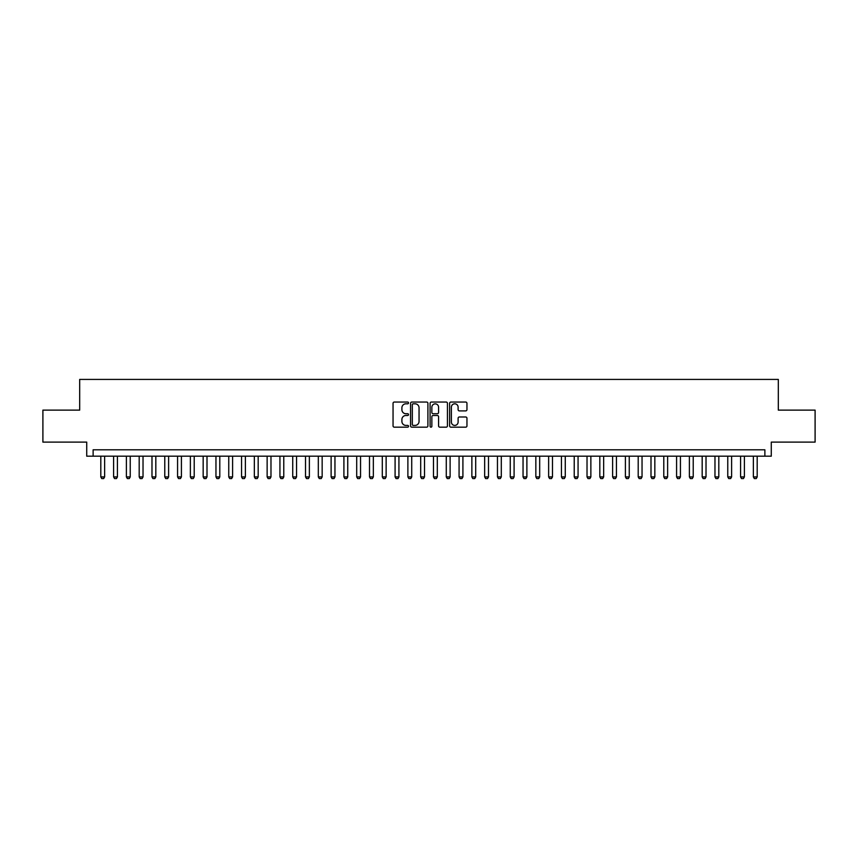 <?xml version="1.0" encoding="UTF-8"?>
<svg xmlns="http://www.w3.org/2000/svg" width="858" height="858" viewBox="0 0 858 858"><rect width="100%" height="100%" fill="white"/><g stroke="black" fill="none" stroke-linecap="round" stroke-linejoin="round"><path stroke-width="1.29" d="M408.526 402.928A0.879 0.879 0 0 0 407.647 402.048L394.305 402.048A1.255 1.255 0 0 0 393.05 403.303L393.05 425.911A1.255 1.255 0 0 0 394.305 427.166L407.647 427.166A0.879 0.879 0 0 0 408.526 426.287A0.879 0.879 0 0 0 407.647 425.407L405.92 425.407A4.022 4.022 0 0 1 401.898 421.385L401.898 419.508A4.022 4.022 0 0 1 405.92 415.486L407.647 415.486A0.879 0.879 0 0 0 408.526 414.607A0.879 0.879 0 0 0 407.647 413.728L405.92 413.728A4.022 4.022 0 0 1 401.898 409.706L401.898 407.818A4.022 4.022 0 0 1 405.92 403.807L407.647 403.807A0.879 0.879 0 0 0 408.526 402.928M465.701 410.896A1.255 1.255 0 0 0 466.956 409.641L466.956 403.303A1.255 1.255 0 0 0 465.701 402.048L450.89 402.048A1.255 1.255 0 0 0 449.624 403.303L449.624 425.911A1.255 1.255 0 0 0 450.89 427.166L465.701 427.166A1.255 1.255 0 0 0 466.956 425.911L466.956 418.243A1.255 1.255 0 0 0 465.701 416.988L459.362 416.988A1.255 1.255 0 0 0 458.108 418.243L458.108 422.05A3.357 3.357 0 0 1 454.751 425.407A3.357 3.357 0 0 1 451.383 422.05L451.383 407.164A3.357 3.357 0 0 1 454.751 403.807A3.357 3.357 0 0 1 458.108 407.164L458.108 409.641A1.255 1.255 0 0 0 459.362 410.896L465.701 410.896M764.875 456.188L771.278 456.188L771.278 442.117L815.1 442.117L815.1 410.124L778.313 410.124L778.313 379.418L79.687 379.418L79.687 410.124L42.9 410.124L42.9 442.117L86.722 442.117L86.722 456.188L764.875 456.188L764.875 449.796L93.125 449.796L93.125 456.188M427.906 403.303A1.255 1.255 0 0 0 426.641 402.048L411.829 402.048A1.255 1.255 0 0 0 410.564 403.303L410.564 425.911A1.255 1.255 0 0 0 411.829 427.166L426.641 427.166A1.255 1.255 0 0 0 427.906 425.911L427.906 403.303M431.359 402.048L446.171 402.048A1.255 1.255 0 0 1 447.436 403.303L447.436 425.911A1.255 1.255 0 0 1 446.171 427.166L439.832 427.166A1.255 1.255 0 0 1 438.577 425.911L438.577 416.741A1.255 1.255 0 0 0 437.323 415.486L433.118 415.486A1.255 1.255 0 0 0 431.853 416.741L431.853 426.287A0.879 0.879 0 0 1 430.973 427.166A0.879 0.879 0 0 1 430.094 426.287L430.094 403.303A1.255 1.255 0 0 1 431.359 402.048M413.202 403.807A0.879 0.879 0 0 0 412.323 404.686L412.323 424.528A0.879 0.879 0 0 0 413.202 425.407L415.025 425.407A4.022 4.022 0 0 0 419.047 421.385L419.047 407.818A4.022 4.022 0 0 0 415.025 403.807L413.202 403.807M438.577 407.228A3.357 3.357 0 0 0 435.221 403.871A3.357 3.357 0 0 0 431.853 407.228L431.853 412.473A1.255 1.255 0 0 0 433.118 413.728L437.323 413.728A1.255 1.255 0 0 0 438.577 412.473L438.577 407.228M100.804 456.188L100.804 476.919L104.633 476.919L104.633 456.188M104.633 476.919L103.679 478.582L101.759 478.582L100.804 476.919M113.599 456.188L113.599 476.919L117.428 476.919L117.428 456.188M117.428 476.919L116.474 478.582L114.554 478.582L113.599 476.919M126.394 456.188L126.394 476.919L130.234 476.919L130.234 456.188M130.234 476.919L129.268 478.582L127.349 478.582L126.394 476.919M139.189 456.188L139.189 476.919L143.029 476.919L143.029 456.188M143.029 476.919L142.063 478.582L140.144 478.582L139.189 476.919M151.984 456.188L151.984 476.919L155.824 476.919L155.824 456.188M155.824 476.919L154.858 478.582L152.939 478.582L151.984 476.919M164.779 456.188L164.779 476.919L168.618 476.919L168.618 456.188M168.618 476.919L167.653 478.582L165.733 478.582L164.779 476.919M177.574 456.188L177.574 476.919L181.413 476.919L181.413 456.188M181.413 476.919L180.448 478.582L178.528 478.582L177.574 476.919M190.369 456.188L190.369 476.919L194.208 476.919L194.208 456.188M194.208 476.919L193.243 478.582L191.323 478.582L190.369 476.919M203.164 456.188L203.164 476.919L207.003 476.919L207.003 456.188M207.003 476.919L206.038 478.582L204.118 478.582L203.164 476.919M215.959 456.188L215.959 476.919L219.798 476.919L219.798 456.188M219.798 476.919L218.833 478.582L216.913 478.582L215.959 476.919M228.754 456.188L228.754 476.919L232.593 476.919L232.593 456.188M232.593 476.919L231.628 478.582L229.708 478.582L228.754 476.919M241.548 456.188L241.548 476.919L245.388 476.919L245.388 456.188M245.388 476.919L244.423 478.582L242.503 478.582L241.548 476.919M254.343 456.188L254.343 476.919L258.183 476.919L258.183 456.188M258.183 476.919L257.218 478.582L255.298 478.582L254.343 476.919M267.138 456.188L267.138 476.919L270.978 476.919L270.978 456.188M270.978 476.919L270.013 478.582L268.104 478.582L267.138 476.919M279.933 456.188L279.933 476.919L283.773 476.919L283.773 456.188M283.773 476.919L282.818 478.582L280.898 478.582L279.933 476.919M292.728 456.188L292.728 476.919L296.568 476.919L296.568 456.188M296.568 476.919L295.613 478.582L293.693 478.582L292.728 476.919M305.523 456.188L305.523 476.919L309.363 476.919L309.363 456.188M309.363 476.919L308.408 478.582L306.488 478.582L305.523 476.919M318.318 456.188L318.318 476.919L322.158 476.919L322.158 456.188M322.158 476.919L321.203 478.582L319.283 478.582L318.318 476.919M331.113 456.188L331.113 476.919L334.952 476.919L334.952 456.188M334.952 476.919L333.998 478.582L332.078 478.582L331.113 476.919M343.908 456.188L343.908 476.919L347.747 476.919L347.747 456.188M347.747 476.919L346.793 478.582L344.873 478.582L343.908 476.919M356.703 456.188L356.703 476.919L360.542 476.919L360.542 456.188M360.542 476.919L359.588 478.582L357.668 478.582L356.703 476.919M369.498 456.188L369.498 476.919L373.337 476.919L373.337 456.188M373.337 476.919L372.383 478.582L370.463 478.582L369.498 476.919M382.293 456.188L382.293 476.919L386.132 476.919L386.132 456.188M386.132 476.919L385.178 478.582L383.258 478.582L382.293 476.919M395.088 456.188L395.088 476.919L398.927 476.919L398.927 456.188M398.927 476.919L397.973 478.582L396.053 478.582L395.088 476.919M407.882 456.188L407.882 476.919L411.722 476.919L411.722 456.188M411.722 476.919L410.767 478.582L408.848 478.582L407.882 476.919M420.688 456.188L420.688 476.919L424.517 476.919L424.517 456.188M424.517 476.919L423.562 478.582L421.643 478.582L420.688 476.919M433.483 456.188L433.483 476.919L437.312 476.919L437.312 456.188M437.312 476.919L436.357 478.582L434.438 478.582L433.483 476.919M446.278 456.188L446.278 476.919L450.118 476.919L450.118 456.188M450.118 476.919L449.152 478.582L447.233 478.582L446.278 476.919M459.073 456.188L459.073 476.919L462.912 476.919L462.912 456.188M462.912 476.919L461.947 478.582L460.027 478.582L459.073 476.919M471.868 456.188L471.868 476.919L475.707 476.919L475.707 456.188M475.707 476.919L474.742 478.582L472.822 478.582L471.868 476.919M484.663 456.188L484.663 476.919L488.502 476.919L488.502 456.188M488.502 476.919L487.537 478.582L485.617 478.582L484.663 476.919M497.458 456.188L497.458 476.919L501.297 476.919L501.297 456.188M501.297 476.919L500.332 478.582L498.412 478.582L497.458 476.919M510.253 456.188L510.253 476.919L514.092 476.919L514.092 456.188M514.092 476.919L513.127 478.582L511.207 478.582L510.253 476.919M523.048 456.188L523.048 476.919L526.887 476.919L526.887 456.188M526.887 476.919L525.922 478.582L524.002 478.582L523.048 476.919M535.842 456.188L535.842 476.919L539.682 476.919L539.682 456.188M539.682 476.919L538.717 478.582L536.797 478.582L535.842 476.919M548.637 456.188L548.637 476.919L552.477 476.919L552.477 456.188M552.477 476.919L551.512 478.582L549.592 478.582L548.637 476.919M561.432 456.188L561.432 476.919L565.272 476.919L565.272 456.188M565.272 476.919L564.307 478.582L562.387 478.582L561.432 476.919M574.227 456.188L574.227 476.919L578.067 476.919L578.067 456.188M578.067 476.919L577.102 478.582L575.182 478.582L574.227 476.919M587.022 456.188L587.022 476.919L590.862 476.919L590.862 456.188M590.862 476.919L589.896 478.582L587.987 478.582L587.022 476.919M599.817 456.188L599.817 476.919L603.657 476.919L603.657 456.188M603.657 476.919L602.702 478.582L600.782 478.582L599.817 476.919M612.612 456.188L612.612 476.919L616.452 476.919L616.452 456.188M616.452 476.919L615.497 478.582L613.577 478.582L612.612 476.919M625.407 456.188L625.407 476.919L629.246 476.919L629.246 456.188M629.246 476.919L628.292 478.582L626.372 478.582L625.407 476.919M638.202 456.188L638.202 476.919L642.041 476.919L642.041 456.188M642.041 476.919L641.087 478.582L639.167 478.582L638.202 476.919M650.997 456.188L650.997 476.919L654.836 476.919L654.836 456.188M654.836 476.919L653.882 478.582L651.962 478.582L650.997 476.919M663.792 456.188L663.792 476.919L667.631 476.919L667.631 456.188M667.631 476.919L666.677 478.582L664.757 478.582L663.792 476.919M676.587 456.188L676.587 476.919L680.426 476.919L680.426 456.188M680.426 476.919L679.472 478.582L677.552 478.582L676.587 476.919M689.382 456.188L689.382 476.919L693.221 476.919L693.221 456.188M693.221 476.919L692.267 478.582L690.347 478.582L689.382 476.919M702.176 456.188L702.176 476.919L706.016 476.919L706.016 456.188M706.016 476.919L705.062 478.582L703.142 478.582L702.176 476.919M714.971 456.188L714.971 476.919L718.811 476.919L718.811 456.188M718.811 476.919L717.856 478.582L715.937 478.582L714.971 476.919M727.766 456.188L727.766 476.919L731.606 476.919L731.606 456.188M731.606 476.919L730.651 478.582L728.732 478.582L727.766 476.919M740.572 456.188L740.572 476.919L744.401 476.919L744.401 456.188M744.401 476.919L743.446 478.582L741.526 478.582L740.572 476.919M753.367 456.188L753.367 476.919L757.196 476.919L757.196 456.188M757.196 476.919L756.241 478.582L754.321 478.582L753.367 476.919"/></g></svg>
